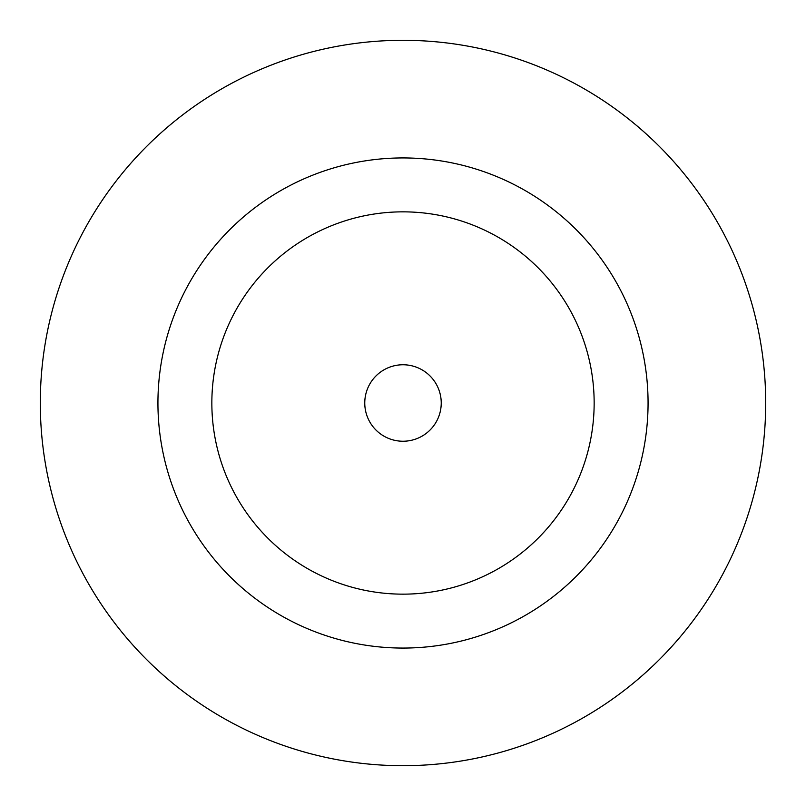 <?xml version="1.0" encoding="UTF-8"?>
<svg xmlns="http://www.w3.org/2000/svg" width="806" height="806" viewBox="0 0 806 806"><rect width="100%" height="100%" fill="white"/><g stroke="black" fill="none" stroke-linecap="round" stroke-linejoin="round"><path stroke-width="1.21" d="M441.235 403A38.235 38.235 0 0 0 403 364.765A38.235 38.235 0 0 0 364.765 403A38.235 38.235 0 0 0 403 441.235A38.235 38.235 0 0 0 441.235 403M648.064 403A245.064 245.064 0 0 0 403 157.936A245.064 245.064 0 0 0 157.936 403A245.064 245.064 0 0 0 403 648.064A245.064 245.064 0 0 0 648.064 403M765.7 403A362.7 362.7 0 0 0 403 40.3A362.7 362.7 0 0 0 40.3 403A362.7 362.7 0 0 0 403 765.7A362.7 362.7 0 0 0 765.7 403M211.847 403A191.153 191.153 0 0 0 403 594.153A191.153 191.153 0 0 0 594.153 403A191.153 191.153 0 0 0 403 211.847A191.153 191.153 0 0 0 211.847 403"/></g></svg>
